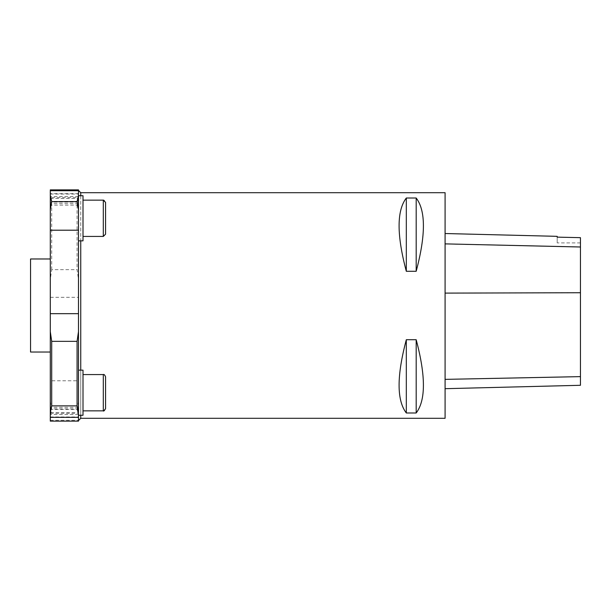 <?xml version="1.0" encoding="UTF-8"?>
<svg xmlns="http://www.w3.org/2000/svg" width="611" height="611" viewBox="0 0 611 611"><rect width="100%" height="100%" fill="white"/><g stroke="black" fill="none" stroke-linecap="round" stroke-linejoin="round"><path stroke-width="0.46" stroke-dasharray="3.06 2.29" d="M580.45 385.289L580.45 237.664L557.186 237.152L557.186 242.895L557.186 236.342M445.091 243.881L445.091 388.688L445.091 243.881M416.183 339.716L406.315 339.716L406.315 412.983L416.183 412.983C425.814 400.358 425.814 375.933 416.183 339.716L416.183 412.983M406.315 339.716C396.684 375.933 396.684 400.358 406.315 412.983M445.091 192.702L445.091 418.298M416.183 198.017L406.315 198.017L406.315 271.284L416.183 271.284C425.814 235.067 425.814 210.642 416.183 198.017L416.183 271.284M406.315 198.017C396.684 210.642 396.684 235.067 406.315 271.284M30.55 352.028L30.55 258.972M50.293 401.259L51.698 409.401L50.293 415.946L50.293 297.328L78.491 297.328L78.491 279.387L77.078 269.65L51.698 269.65L50.293 279.387L50.293 198.399L51.698 205.128L77.078 205.128L78.491 198.399L78.491 193.656L78.491 203.646L78.491 189.884M51.698 269.65L51.698 205.128M78.491 421.116L78.491 408.896L78.491 420.284L78.491 415.946L77.078 409.401L51.698 409.401M50.293 421.116L50.293 415.946M50.293 412.57L50.293 407.354L50.293 412.57L78.491 412.57L78.491 417.344L78.491 407.354L78.491 412.57M78.491 197.574L78.491 190.716L78.491 197.574L50.293 197.574L50.293 202.104L50.293 190.716L50.293 197.574M50.293 198.399L50.293 189.884M78.491 297.328L78.491 380.798L50.293 380.798M77.078 409.401L78.491 401.259L78.491 380.798M50.293 297.328L50.293 279.387M78.491 392.705L78.491 415.266L78.491 392.705M78.491 218.295L78.491 195.734L78.491 218.295M78.491 415.946L78.491 401.259M78.491 279.387L78.491 198.399M78.491 305.5L78.491 190.441L78.491 305.5M77.078 205.128L77.078 269.65M50.293 305.5L50.293 258.972L50.293 305.5M78.491 240.849L83.004 240.849L83.004 195.734L83.004 240.849L83.004 195.734L78.491 195.734M105.566 218.295L105.566 202.409C104.443 200.293 103.694 199.537 103.305 200.148L103.305 236.434L103.305 200.148L103.305 236.434L105.566 234.173L105.566 218.295M105.566 392.705L105.566 376.827C104.542 374.772 103.794 374.024 103.305 374.566L103.305 410.852L103.305 374.566L103.305 410.852L105.566 408.591L105.566 392.705M78.491 415.266L83.004 415.266L83.004 370.151L83.004 415.266L83.004 370.151L78.491 370.151M580.45 247.088L445.091 243.972M580.45 376.582L445.091 379.324M580.45 292.784L445.091 293.158M80.744 418.298L80.744 192.702M80.744 195.734L80.744 240.849M80.744 370.151L80.744 415.266M50.293 416.946L78.491 416.946M50.293 413.426L78.491 413.426M78.491 414.487L50.293 414.487M50.293 194.054L78.491 194.054M50.293 198.43L78.491 198.43M78.491 196.513L50.293 196.513M580.45 242.895L557.186 242.895M78.491 408.896L50.293 408.896M78.491 407.354L50.293 407.354M78.491 202.104L50.293 202.104M78.491 203.646L50.293 203.646M50.293 420.284L78.491 420.284M78.491 193.656L50.293 193.656M83.004 236.434L103.305 236.434M83.004 200.148L103.305 200.148M83.004 410.852L103.305 410.852M83.004 374.566L103.305 374.566"/><path stroke-width="0.92" d="M445.091 233.524L557.186 236.342L557.186 237.137L580.45 237.664L580.45 246.997L445.091 243.881M445.091 388.688L580.45 385.289L580.45 246.997M416.183 271.284L406.315 271.284L406.315 198.017L416.183 198.017C425.814 210.642 425.814 235.067 416.183 271.284L416.183 198.017M406.315 271.284C396.684 235.067 396.684 210.642 406.315 198.017M80.744 415.266L80.744 418.298L445.091 418.298L445.091 192.702L80.744 192.702L80.744 195.734M416.183 412.983L406.315 412.983L406.315 339.716L416.183 339.716C425.814 375.933 425.814 400.358 416.183 412.983L416.183 339.716M406.315 412.983C396.684 400.358 396.684 375.933 406.315 339.716M50.293 258.972L30.55 258.972L30.55 352.028L50.293 352.028M50.293 209.741L51.698 201.599L50.293 195.054L50.293 313.672L78.491 313.672L78.491 331.613L77.078 341.35L51.698 341.35L50.293 331.613L50.293 412.601L51.698 405.872L77.078 405.872L78.491 412.601L78.491 421.116L50.293 421.116L50.293 412.601M51.698 341.35L51.698 405.872M50.293 190.716L78.491 190.716L78.491 189.884L50.293 189.884L50.293 195.054M78.491 190.716L78.491 195.054L77.078 201.599L51.698 201.599M78.491 313.672L78.491 230.202L50.293 230.202M50.293 313.672L50.293 331.613M77.078 201.599L78.491 209.741L78.491 230.202M78.491 331.613L78.491 412.601M78.491 195.054L78.491 209.741M77.078 405.872L77.078 341.35M105.566 202.409L105.566 234.173L103.305 236.434L103.305 200.148L105.566 202.409M78.491 195.734L83.004 195.734L83.004 240.849L78.491 240.849M105.566 376.827L105.566 408.591C104.382 410.745 103.633 411.501 103.305 410.852L103.305 374.566C103.946 374.085 104.702 374.841 105.566 376.827M78.491 370.151L83.004 370.151L83.004 415.266L78.491 415.266M580.45 292.73L445.091 293.112M580.45 376.628L445.091 379.37M80.744 240.849L80.744 370.151M78.491 417.344L50.293 417.344M80.744 418.298L78.491 420.559M80.744 192.702L78.491 190.441M83.004 236.434L103.305 236.434M83.004 200.148L103.305 200.148M83.004 410.852L103.305 410.852M83.004 374.566L103.305 374.566"/></g></svg>
